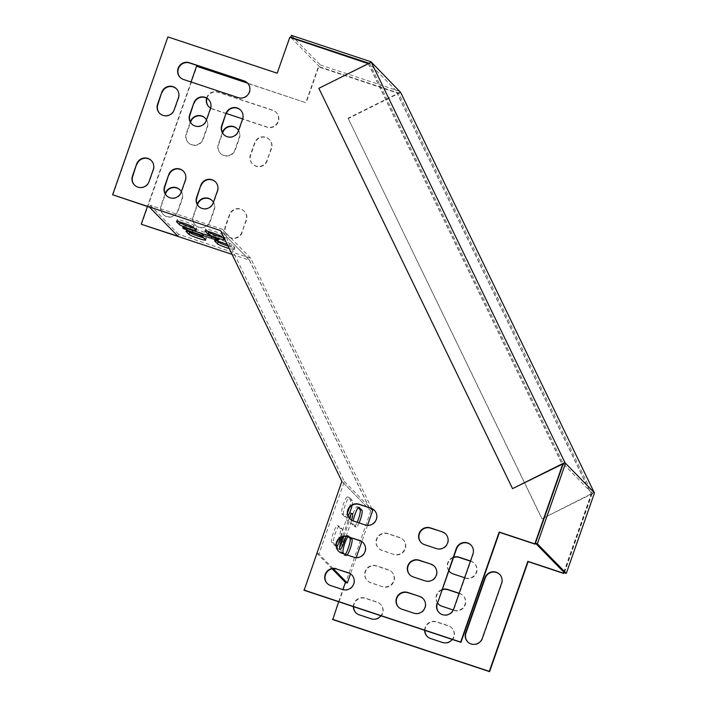 <?xml version="1.0" encoding="UTF-8"?>
<svg xmlns="http://www.w3.org/2000/svg" width="707" height="707" viewBox="0 0 707 707"><rect width="100%" height="100%" fill="white"/><g stroke="black" fill="none" stroke-linecap="round" stroke-linejoin="round"><path stroke-width="0.53" stroke-dasharray="3.54 2.65" d="M400.356 92.14L348.091 118.202L542.039 518.797L594.189 492.788M291.381 35.35L320.324 64.938L319.652 66.856L398.545 93.041L369.081 63.276M320.324 64.938L399.994 91.389M371.414 62.543L318.866 88.322M564.398 572.75L592.201 493.345L542.039 518.797M594.021 492.434L592.201 493.345L398.545 93.041M400.639 92.423L348.374 118.493M291.249 37.816L319.652 66.856M319.149 88.614L512.814 488.917M348.091 118.202L541.756 518.505M369.602 63.453L563.258 463.757L592.201 493.345M368.294 63.674L562.127 464.322M223.836 134.666A8.908 8.723 -44.4 0 0 238.657 131.343L238.374 131.051M242.563 119.094L242.846 119.386A8.908 8.723 -44.4 0 0 240.751 110.257M242.846 119.386L238.657 131.343M191.756 124.017A8.908 8.723 -44.4 0 0 206.577 120.694L206.294 120.402M210.483 108.445L210.766 108.737A8.908 8.723 -44.4 0 0 208.671 99.607M210.766 108.737L206.577 120.694M159.676 113.367A8.908 8.723 -44.4 0 0 174.496 110.045L174.214 109.753M178.403 97.796L178.685 98.087A8.908 8.723 -44.4 0 0 176.591 88.958M178.685 98.087L174.496 110.045M134.551 185.11A8.908 8.723 -44.4 0 0 149.371 181.796L149.089 181.505M153.278 169.547L153.56 169.83A8.908 8.723 -44.4 0 0 151.466 160.701M153.56 169.83L149.371 181.796M338.609 551.248A8.908 8.723 -44.4 0 0 342.188 553.537L354.066 557.478A8.908 8.723 -44.4 0 0 363.221 542.737M439.118 612.642A8.908 8.723 -44.4 0 0 453.938 609.328L473.204 554.315A8.908 8.723 -44.4 0 0 471.109 545.185M327.306 583.531A8.908 8.723 -44.4 0 0 330.876 585.82L342.762 589.771A8.908 8.723 -44.4 0 0 351.909 575.03M112.899 195.044L167.895 36.914M232.082 254.396L249.5 260.185L220.566 230.588M227.283 244.472A8.908 0.804 19.3 0 1 231.286 246.469L234.123 249.368A8.908 0.804 19.3 0 1 234.211 249.553A8.908 0.804 19.3 0 1 229.271 248.581M341.879 481.352L281.227 355.966M343.92 536.463L348.798 522.517A8.908 1.582 108.4 0 0 349.903 518.947A8.908 8.723 -44.4 0 0 353.491 521.253L365.369 525.195A8.908 8.723 -44.4 0 0 374.524 510.454M350.681 515.014A8.908 1.582 108.4 0 0 350.363 512.796A8.908 1.582 108.4 0 0 346.315 519.981L339.616 539.114A8.908 1.582 108.4 0 0 338.052 548.835A8.908 1.582 108.4 0 0 339.634 547.253M358.193 507.767L357.212 506.76A8.908 1.582 108.4 0 0 357.088 506.68A8.908 1.582 108.4 0 0 352.908 514.245A8.908 1.582 108.4 0 0 351.344 523.498L354.189 526.406A8.908 1.582 108.4 0 0 354.313 526.485A8.908 1.582 108.4 0 0 357.194 522.287M349.364 507.741A8.908 1.582 108.4 0 0 350.469 499.867L347.632 496.968A8.908 1.582 108.4 0 0 347.508 496.888A8.908 1.582 108.4 0 0 343.328 504.453A8.908 1.582 108.4 0 0 341.773 513.706L344.609 516.614A8.908 1.582 108.4 0 0 344.733 516.693A8.908 1.582 108.4 0 0 347.623 512.487M338.043 540.042A8.908 1.582 108.4 0 0 340.421 528.571L337.584 525.663A8.908 1.582 108.4 0 0 337.46 525.584A8.908 1.582 108.4 0 0 333.28 533.149A8.908 1.582 108.4 0 0 331.724 542.41L334.561 545.309A8.908 1.582 108.4 0 0 334.685 545.389A8.908 1.582 108.4 0 0 336.523 543.347M348.675 537.002L347.164 535.455A8.908 1.582 108.4 0 0 347.031 535.376A8.908 1.582 108.4 0 0 342.851 542.941A8.908 1.582 108.4 0 0 341.295 552.202L344.132 555.101A8.908 1.582 108.4 0 0 344.265 555.181A8.908 1.582 108.4 0 0 345.325 554.385M249.5 260.185L370.822 510.949L342.161 481.626L370.539 510.657M370.822 510.949L332.776 619.588M338.635 601.745L342.886 589.603M332.149 568.835L317.036 553.378L304.116 590.283M562.728 465.277L535.464 543.162M368.4 63.612L562.242 464.26M289.764 37.321L368.418 63.63M277.197 73.201L290.047 37.612M168.178 37.206L277.48 73.484M398.589 607.198A8.908 8.723 -44.4 0 0 402.159 609.487L414.046 613.429A8.908 8.723 -44.4 0 0 423.201 598.688M409.892 574.915A8.908 8.723 -44.4 0 0 413.471 577.204L425.349 581.145A8.908 8.723 -44.4 0 0 434.505 566.404M421.204 542.623A8.908 8.723 -44.4 0 0 424.774 544.911L436.661 548.862A8.908 8.723 -44.4 0 0 445.808 534.121M180.205 77.461A8.908 8.723 -44.4 0 0 183.776 79.758L183.493 79.467M238.144 97.61L238.436 97.902A8.908 8.723 -44.4 0 0 247.583 83.161L306.14 102.789L196.838 66.502L141.559 224.349M238.436 97.902L183.776 79.758M166.631 195.759A8.908 8.723 -44.4 0 0 181.452 192.437L181.169 192.154M185.358 180.197L185.641 180.479A8.908 8.723 -44.4 0 0 183.546 171.35M185.641 180.479L181.452 192.437M198.711 206.409A8.908 8.723 -44.4 0 0 213.532 203.086L213.249 202.803M217.438 190.846L217.721 191.129A8.908 8.723 -44.4 0 0 215.626 181.999M217.721 191.129L213.532 203.086M317.036 553.378L318.945 554.014L344.344 481.476L222.316 229.227L150.238 205.304L149.575 207.222M470.42 561.164L471.18 561.42A8.908 8.723 135.6 0 1 475.661 574.411A8.908 8.723 135.6 0 1 465.312 578.158L453.434 574.217A8.908 8.723 135.6 0 1 449.855 571.928M448.901 570.69A8.908 8.723 135.6 0 1 453.496 557.567M459.117 593.456L459.868 593.703A8.908 8.723 135.6 0 1 464.349 606.703A8.908 8.723 135.6 0 1 454.009 610.45L442.131 606.5A8.908 8.723 135.6 0 1 438.552 604.211M437.598 602.983A8.908 8.723 135.6 0 1 442.193 589.859M424.934 630.397A8.908 8.723 135.6 0 1 436.687 622.045L448.565 625.995A8.908 8.723 135.6 0 1 453.046 638.987A8.908 8.723 135.6 0 1 442.706 642.734L430.819 638.792A8.908 8.723 135.6 0 1 427.249 636.494M353.65 606.73A8.908 8.723 135.6 0 1 365.395 598.378L377.282 602.329A8.908 8.723 135.6 0 1 381.762 615.32A8.908 8.723 135.6 0 1 371.414 619.067L359.536 615.125A8.908 8.723 135.6 0 1 355.957 612.836M564.124 572.467L591.397 494.591L397.078 92.935L318.707 66.918L306.14 102.789M499.769 574.491A8.908 8.723 135.6 0 1 501.864 583.62L482.598 638.624A8.908 8.723 135.6 0 1 467.778 641.947M382.726 586.783L370.839 582.833A8.908 8.723 135.6 0 1 366.359 569.842A8.908 8.723 135.6 0 1 376.707 566.095L388.585 570.036A8.908 8.723 135.6 0 1 393.065 583.036A8.908 8.723 135.6 0 1 382.726 586.783L370.556 582.55A8.908 8.723 135.6 0 1 366.076 569.55A8.908 8.723 135.6 0 1 376.424 565.803L388.302 569.754A8.908 8.723 135.6 0 1 392.783 582.745A8.908 8.723 135.6 0 1 382.443 586.492M394.029 554.491L382.151 550.55A8.908 8.723 135.6 0 1 377.671 537.559A8.908 8.723 135.6 0 1 388.01 533.812L399.888 537.753A8.908 8.723 135.6 0 1 404.369 550.753A8.908 8.723 135.6 0 1 394.029 554.491L381.868 550.258A8.908 8.723 135.6 0 1 377.388 537.267A8.908 8.723 135.6 0 1 387.728 533.52L399.605 537.461A8.908 8.723 135.6 0 1 404.086 550.461A8.908 8.723 135.6 0 1 393.746 554.208M180.126 190.006A8.908 8.723 135.6 0 1 182.22 199.135L178.031 211.093A8.908 8.723 135.6 0 1 163.352 214.557A8.908 8.723 135.6 0 1 161.399 205.569L165.42 194.098M206.93 98.3A8.908 8.723 135.6 0 1 218.304 92.317L272.955 110.46A8.908 8.723 135.6 0 1 277.436 123.451A8.908 8.723 135.6 0 1 267.087 127.198L212.436 109.055A8.908 8.723 135.6 0 1 208.865 106.766M205.251 118.255A8.908 8.723 135.6 0 1 207.345 127.384L203.156 139.341A8.908 8.723 135.6 0 1 188.477 142.814A8.908 8.723 135.6 0 1 186.524 133.826L190.545 122.346M212.206 200.655A8.908 8.723 135.6 0 1 214.301 209.785L210.112 221.742A8.908 8.723 135.6 0 1 195.424 225.206A8.908 8.723 135.6 0 1 193.479 216.218L197.492 204.747M237.331 128.904A8.908 8.723 135.6 0 1 239.426 138.033L235.237 149.99A8.908 8.723 135.6 0 1 220.549 153.463A8.908 8.723 135.6 0 1 218.604 144.475L222.617 132.996M242.192 232.391A8.908 8.723 135.6 0 1 227.504 235.855A8.908 8.723 135.6 0 1 225.56 226.867L229.74 214.91A8.908 8.723 135.6 0 1 244.428 211.446A8.908 8.723 135.6 0 1 246.372 220.434L241.909 232.099A8.908 8.723 135.6 0 1 227.221 235.564A8.908 8.723 135.6 0 1 225.268 226.576L229.457 214.619A8.908 8.723 135.6 0 1 244.145 211.154A8.908 8.723 135.6 0 1 246.089 220.142L241.909 232.099M267.317 160.639A8.908 8.723 135.6 0 1 252.629 164.112A8.908 8.723 135.6 0 1 250.685 155.125L254.865 143.168A8.908 8.723 135.6 0 1 269.553 139.694A8.908 8.723 135.6 0 1 271.506 148.682L267.034 160.356A8.908 8.723 135.6 0 1 252.346 163.821A8.908 8.723 135.6 0 1 250.393 154.833L254.582 142.876A8.908 8.723 135.6 0 1 269.27 139.412A8.908 8.723 135.6 0 1 271.214 148.399L267.034 160.356M470.482 560.996L470.897 561.128A8.908 8.723 135.6 0 1 475.369 574.128A8.908 8.723 135.6 0 1 465.029 577.866L464.623 577.734M448.874 570.779A8.908 8.723 135.6 0 1 453.655 557.134M459.179 593.279L459.585 593.412A8.908 8.723 135.6 0 1 464.066 606.412A8.908 8.723 135.6 0 1 453.726 610.159L453.258 610M437.571 603.062A8.908 8.723 135.6 0 1 442.343 589.417M424.651 630.299A8.908 8.723 135.6 0 1 436.396 621.753L448.282 625.704A8.908 8.723 135.6 0 1 452.224 639.455M353.367 606.633A8.908 8.723 135.6 0 1 365.112 598.095L376.999 602.037A8.908 8.723 135.6 0 1 380.94 615.788M177.943 236.226L178.615 234.317L250.685 258.241L371.847 508.687M367.516 525.345L361.816 541.633M356.213 557.629L350.504 573.916M563.841 572.175L591.114 494.299L396.795 92.644L318.424 66.626L305.857 102.497M191.04 81.968L147.427 206.506M181.337 191.668A8.908 8.723 135.6 0 1 181.938 198.844L177.749 210.801A8.908 8.723 135.6 0 1 163.07 214.265A8.908 8.723 135.6 0 1 161.116 205.277L165.182 193.656M206.612 98.123A8.908 8.723 135.6 0 1 218.021 92.025L272.672 110.168A8.908 8.723 135.6 0 1 277.153 123.168A8.908 8.723 135.6 0 1 266.804 126.906L242.634 118.882M226.355 113.482L212.153 108.763A8.908 8.723 135.6 0 1 210.606 108.074M206.462 119.916A8.908 8.723 135.6 0 1 207.063 127.101L202.874 139.058A8.908 8.723 135.6 0 1 188.195 142.522A8.908 8.723 135.6 0 1 186.241 133.535L190.316 121.904M213.417 202.317A8.908 8.723 135.6 0 1 214.018 209.493L209.829 221.45A8.908 8.723 135.6 0 1 195.141 224.914A8.908 8.723 135.6 0 1 193.197 215.927L197.262 204.305M238.542 130.565A8.908 8.723 135.6 0 1 239.143 137.75L234.954 149.707A8.908 8.723 135.6 0 1 220.266 153.172A8.908 8.723 135.6 0 1 218.322 144.184L222.387 132.554M150.238 205.304L178.615 234.317M193.974 228.008A8.908 0.804 -160.7 0 0 196.785 228.379A8.908 0.804 -160.7 0 0 196.705 228.202L193.859 225.294A8.908 0.804 -160.7 0 0 185.057 221.521A8.908 0.804 -160.7 0 0 177.139 219.594A8.908 0.804 -160.7 0 0 177.227 219.771L179.286 221.874M222.493 237.472A8.908 0.804 -160.7 0 0 225.303 237.844A8.908 0.804 -160.7 0 0 225.215 237.667L222.378 234.759A8.908 0.804 -160.7 0 0 213.567 230.986A8.908 0.804 -160.7 0 0 205.657 229.059A8.908 0.804 -160.7 0 0 205.746 229.245L207.796 231.339M203.554 237.799A8.908 0.804 -160.7 0 0 206.364 238.171A8.908 0.804 -160.7 0 0 206.276 237.985L203.439 235.086A8.908 0.804 -160.7 0 0 194.637 231.313A8.908 0.804 -160.7 0 0 186.719 229.386A8.908 0.804 -160.7 0 0 186.807 229.563L188.857 231.666M228.052 246.071A8.908 0.804 -160.7 0 0 234.883 247.636A8.908 0.804 -160.7 0 0 234.795 247.459L231.958 244.551A8.908 0.804 -160.7 0 0 223.147 240.778A8.908 0.804 -160.7 0 0 215.228 238.851A8.908 0.804 -160.7 0 0 215.317 239.028L217.376 241.131M192.993 230.155L212.003 236.465A8.908 0.804 -160.7 0 0 219.17 238.135A8.908 0.804 -160.7 0 0 209.519 233.92L190.51 227.61A8.908 0.804 -160.7 0 0 183.352 225.94A8.908 0.804 -160.7 0 0 192.993 230.155L192.861 230.526M346.315 519.981L348.215 520.617A8.908 1.582 -71.6 0 1 349.196 518.072M351.618 520.246A8.908 1.582 -71.6 0 1 350.699 523.153L348.798 522.517M346.068 536.383L350.699 523.153M348.215 520.617L342.559 536.781M359.094 522.915A8.908 1.582 -71.6 0 1 356.213 527.113A8.908 1.582 -71.6 0 1 356.089 527.033L353.253 524.134A8.908 1.582 -71.6 0 1 353.2 520.962L353.491 521.253M348.091 515.942A8.908 1.582 -71.6 0 1 346.633 517.321A8.908 1.582 -71.6 0 1 346.51 517.241L343.673 514.342A8.908 1.582 -71.6 0 1 345.228 505.081A8.908 1.582 -71.6 0 1 349.408 497.516A8.908 1.582 -71.6 0 1 349.532 497.595L352.369 500.503A8.908 1.582 -71.6 0 1 352.104 505.284M336.311 545.786L333.624 543.038A8.908 1.582 -71.6 0 1 335.18 533.785A8.908 1.582 -71.6 0 1 339.36 526.22A8.908 1.582 -71.6 0 1 339.484 526.3L342.321 529.198A8.908 1.582 -71.6 0 1 341.11 537.391M347.906 536.754A8.908 1.582 -71.6 0 1 348.931 536.012A8.908 1.582 -71.6 0 1 349.064 536.092L350.575 537.629M347.225 555.013A8.908 1.582 -71.6 0 1 346.165 555.808A8.908 1.582 -71.6 0 1 346.032 555.729L344.424 554.085M333.271 568.667L318.945 554.014M344.344 481.476L370.495 508.209M250.685 258.241L222.316 229.227M220.858 230.889L249.226 259.893L220.858 230.889L281.51 356.257M176.653 221.415L177.227 219.771M196.705 228.202L196.033 230.111M193.859 225.294L193.197 227.212M205.171 230.889L205.746 229.245M225.215 237.667L224.543 239.576M222.378 234.759L221.706 236.677M186.233 231.207L186.807 229.563M206.276 237.985L205.604 239.903M203.439 235.086L202.768 237.004M214.742 240.672L215.317 239.028M234.795 247.459L234.123 249.368M231.958 244.551L231.286 246.469M209.519 233.92L208.848 235.838M190.51 227.61L189.838 229.528M249.235 259.902L370.539 510.648M341.516 539.741L339.616 539.114M357.212 506.76L358.838 507.299M356.089 527.033L354.189 526.406M353.253 524.134L351.344 523.498M352.369 500.503L350.469 499.867M347.632 496.968L349.532 497.595M346.51 517.241L344.609 516.614M343.673 514.342L341.773 513.706M342.321 529.198L340.421 528.571M337.584 525.663L339.484 526.3M336.461 545.937L334.561 545.309M333.624 543.038L331.724 542.41M347.164 535.455L349.064 536.092M346.032 555.729L344.132 555.101M343.195 552.83L341.295 552.202M196.785 228.379L196.122 230.296M177.139 219.594L176.476 221.503M225.303 237.844L224.632 239.761M205.657 229.059L204.986 230.968M206.364 238.171L205.693 240.088M186.719 229.386L186.047 231.295M234.883 247.636L234.211 249.553M215.228 238.851L214.566 240.76M218.498 240.053L219.17 238.135M182.68 227.848L183.352 225.94M350.363 512.796L352.263 513.432M338.052 548.835L339.952 549.463M356.213 527.113L354.313 526.485M358.988 507.308L357.088 506.68M346.633 517.321L344.733 516.693M349.408 497.516L347.508 496.888M336.585 546.025L334.685 545.389M339.36 526.22L337.46 525.584M346.165 555.808L344.265 555.181M348.931 536.012L347.031 535.376"/><path stroke-width="1.06" d="M565.079 462.846L371.06 61.801L400.639 92.423L594.304 492.726L565.079 462.846L563.258 463.757L535.455 543.153L537.355 543.789L565.441 463.589M371.06 61.801L291.381 35.35L290.71 37.259L291.249 37.816M369.081 63.276L290.71 37.259M564.796 462.555L512.531 488.625L318.866 88.322L371.131 62.251M594.384 493.186L566.298 573.377L537.355 543.789M566.298 573.377L564.398 572.75L535.455 543.153L535.111 544.169L499.469 532.336L460.946 642.345L304.116 590.283L341.879 481.352L220.566 230.588L112.616 194.752L167.895 36.914L277.197 73.201L289.764 37.321L368.294 63.674M563.258 463.757L512.531 488.625M225.931 113.571L221.742 125.528A8.908 8.723 -44.4 0 0 223.686 134.516A8.908 8.723 -44.4 0 0 238.374 131.051L242.563 119.094A8.908 8.723 -44.4 0 0 240.61 110.106A8.908 8.723 -44.4 0 0 225.931 113.571L222.025 125.819A8.908 8.723 -44.4 0 0 223.836 134.666M193.851 102.922L189.662 114.879A8.908 8.723 -44.4 0 0 191.615 123.866A8.908 8.723 -44.4 0 0 206.294 120.402L210.483 108.445A8.908 8.723 -44.4 0 0 208.53 99.457A8.908 8.723 -44.4 0 0 193.851 102.922L189.944 115.17A8.908 8.723 -44.4 0 0 191.756 124.017M161.77 92.272L157.581 104.229A8.908 8.723 -44.4 0 0 159.535 113.217A8.908 8.723 -44.4 0 0 174.214 109.753L178.403 97.796A8.908 8.723 -44.4 0 0 176.45 88.808A8.908 8.723 -44.4 0 0 161.77 92.272L157.864 104.521A8.908 8.723 -44.4 0 0 159.676 113.367M136.645 164.024L132.456 175.981A8.908 8.723 -44.4 0 0 134.41 184.969A8.908 8.723 -44.4 0 0 149.089 181.505L153.278 169.547A8.908 8.723 -44.4 0 0 151.325 160.56A8.908 8.723 -44.4 0 0 136.645 164.024L132.739 176.273A8.908 8.723 -44.4 0 0 134.551 185.11M347.764 536.507A8.908 8.723 -44.4 0 0 338.467 551.107A8.908 8.723 -44.4 0 0 341.896 553.245L353.783 557.187A8.908 8.723 -44.4 0 0 363.08 542.596A8.908 8.723 -44.4 0 0 359.642 540.448L348.047 536.799A8.908 8.723 -44.4 0 0 338.609 551.248M437.023 603.513A8.908 8.723 -44.4 0 0 438.976 612.501A8.908 8.723 -44.4 0 0 453.655 609.036L472.921 554.032A8.908 8.723 -44.4 0 0 470.968 545.044A8.908 8.723 -44.4 0 0 456.289 548.508L437.306 603.805A8.908 8.723 -44.4 0 0 439.118 612.642M336.452 568.79A8.908 8.723 -44.4 0 0 327.155 583.39A8.908 8.723 -44.4 0 0 330.593 585.529L342.471 589.479A8.908 8.723 -44.4 0 0 351.777 574.879A8.908 8.723 -44.4 0 0 348.339 572.732L336.744 569.082A8.908 8.723 -44.4 0 0 327.306 583.531M562.127 464.322L562.454 464.994L534.828 543.877L499.186 532.044L460.664 642.062L303.833 590M370.954 508.165L359.068 504.215A8.908 8.723 -44.4 0 0 349.771 518.814A8.908 8.723 -44.4 0 0 353.208 520.962L365.086 524.903A8.908 8.723 -44.4 0 0 374.383 510.304A8.908 8.723 -44.4 0 0 370.954 508.165L359.35 504.506A8.908 8.723 -44.4 0 0 349.912 518.956A8.908 1.582 108.4 0 0 350.681 515.014M419.622 596.399L407.745 592.457A8.908 8.723 -44.4 0 0 398.448 607.057A8.908 8.723 -44.4 0 0 401.876 609.195L413.763 613.146A8.908 8.723 -44.4 0 0 423.06 598.546A8.908 8.723 -44.4 0 0 419.622 596.399L408.027 592.749A8.908 8.723 -44.4 0 0 398.589 607.198M430.925 564.115L419.048 560.174A8.908 8.723 -44.4 0 0 409.751 574.764A8.908 8.723 -44.4 0 0 413.188 576.912L425.066 580.854A8.908 8.723 -44.4 0 0 434.363 566.254A8.908 8.723 -44.4 0 0 430.925 564.115L419.331 560.457A8.908 8.723 -44.4 0 0 409.892 574.915M442.237 531.832L430.351 527.882A8.908 8.723 -44.4 0 0 421.054 542.481A8.908 8.723 -44.4 0 0 424.492 544.629L436.369 548.57A8.908 8.723 -44.4 0 0 445.666 533.971A8.908 8.723 -44.4 0 0 442.237 531.832L430.643 528.173A8.908 8.723 -44.4 0 0 421.204 542.623M244.012 80.863L189.361 62.72A8.908 8.723 -44.4 0 0 180.064 77.319A8.908 8.723 -44.4 0 0 183.493 79.467L238.144 97.61A8.908 8.723 -44.4 0 0 247.45 83.011A8.908 8.723 -44.4 0 0 244.012 80.863L189.644 63.011A8.908 8.723 -44.4 0 0 180.205 77.461M168.726 174.673L164.537 186.63A8.908 8.723 -44.4 0 0 166.49 195.618A8.908 8.723 -44.4 0 0 181.169 192.154L185.358 180.197A8.908 8.723 -44.4 0 0 183.405 171.209A8.908 8.723 -44.4 0 0 168.726 174.673L164.819 186.922A8.908 8.723 -44.4 0 0 166.631 195.759M200.797 185.322L196.617 197.28A8.908 8.723 -44.4 0 0 198.561 206.267A8.908 8.723 -44.4 0 0 213.249 202.803L217.438 190.846A8.908 8.723 -44.4 0 0 215.485 181.858A8.908 8.723 -44.4 0 0 200.797 185.322L196.9 197.571A8.908 8.723 -44.4 0 0 198.711 206.409M240.751 110.257A8.908 8.723 -44.4 0 0 226.213 113.862M208.671 99.607A8.908 8.723 -44.4 0 0 194.133 103.213M176.591 88.958A8.908 8.723 -44.4 0 0 162.053 92.564M151.466 160.701A8.908 8.723 -44.4 0 0 136.928 164.316M363.221 542.737A8.908 8.723 -44.4 0 0 359.925 540.74L348.047 536.799M471.109 545.185A8.908 8.723 -44.4 0 0 456.572 548.8L437.306 603.805M351.909 575.03A8.908 8.723 -44.4 0 0 348.622 573.024L336.744 569.082M112.616 194.752L149.575 207.222L177.943 236.226L141.559 224.349L232.082 254.396M196.033 230.111A8.908 0.804 19.3 0 1 196.122 230.296A8.908 0.804 19.3 0 1 188.203 228.37A8.908 0.804 19.3 0 1 179.401 224.587L176.564 221.689A8.908 0.804 19.3 0 1 176.476 221.503A8.908 0.804 19.3 0 1 184.386 223.43A8.908 0.804 19.3 0 1 193.197 227.212L196.033 230.111M224.543 239.576A8.908 0.804 19.3 0 1 224.632 239.761A8.908 0.804 19.3 0 1 216.722 237.835A8.908 0.804 19.3 0 1 207.911 234.052L205.074 231.154A8.908 0.804 19.3 0 1 204.986 230.968A8.908 0.804 19.3 0 1 212.904 232.895A8.908 0.804 19.3 0 1 221.706 236.677L224.543 239.576M205.604 239.903A8.908 0.804 19.3 0 1 205.693 240.088A8.908 0.804 19.3 0 1 197.783 238.162A8.908 0.804 19.3 0 1 188.972 234.379L186.135 231.481A8.908 0.804 19.3 0 1 186.047 231.295A8.908 0.804 19.3 0 1 193.965 233.222A8.908 0.804 19.3 0 1 202.768 237.004L205.604 239.903M229.271 248.581A8.908 0.804 19.3 0 1 217.491 243.844L214.654 240.946A8.908 0.804 19.3 0 1 214.566 240.76A8.908 0.804 19.3 0 1 227.283 244.472M208.848 235.838A8.908 0.804 19.3 0 1 218.498 240.053A8.908 0.804 19.3 0 1 211.331 238.374L192.322 232.064A8.908 0.804 19.3 0 1 182.68 227.848A8.908 0.804 19.3 0 1 189.838 229.528L208.848 235.838M339.634 547.253A8.908 1.582 108.4 0 0 342.1 541.65L343.92 536.463M357.194 522.287A8.908 1.582 108.4 0 0 360.049 509.659L358.193 507.767M347.623 512.487A8.908 1.582 108.4 0 0 349.364 507.741M336.523 543.347A8.908 1.582 108.4 0 0 338.043 540.042M345.325 554.385A8.908 1.582 108.4 0 0 349.108 545.504A8.908 1.582 108.4 0 0 350 538.363L348.675 537.002M338.635 601.745L332.776 619.588L489.598 671.65L528.129 561.641L563.771 573.465L564.124 572.467M342.886 589.603L345.414 582.391L332.149 568.835M562.454 464.994L562.242 464.26M374.524 510.454A8.908 8.723 -44.4 0 0 371.237 508.457M423.201 598.688A8.908 8.723 -44.4 0 0 419.905 596.69M434.505 566.404A8.908 8.723 -44.4 0 0 431.217 564.407M445.808 534.121A8.908 8.723 -44.4 0 0 442.52 532.115M191.04 81.968L196.555 66.211L247.583 83.152A8.908 8.723 -44.4 0 0 244.295 81.155M183.546 171.35A8.908 8.723 -44.4 0 0 169.008 174.965M215.626 181.999A8.908 8.723 -44.4 0 0 201.088 185.614M453.496 557.567A8.908 8.723 135.6 0 1 459.294 557.478L470.42 561.164M449.855 571.928A8.908 8.723 135.6 0 1 448.901 570.69M442.193 589.859A8.908 8.723 135.6 0 1 447.991 589.762L459.117 593.456M438.552 604.211A8.908 8.723 135.6 0 1 437.598 602.983M427.249 636.494A8.908 8.723 135.6 0 1 424.934 630.397M355.957 612.836A8.908 8.723 135.6 0 1 353.65 606.73M467.778 641.947A8.908 8.723 135.6 0 1 465.966 633.101L485.232 578.096A8.908 8.723 135.6 0 1 499.769 574.491M165.42 194.098L165.588 193.612A8.908 8.723 135.6 0 1 180.126 190.006M208.865 106.766A8.908 8.723 135.6 0 1 206.93 98.3M190.545 122.346L190.713 121.869A8.908 8.723 135.6 0 1 205.251 118.255M197.492 204.747L197.668 204.261A8.908 8.723 135.6 0 1 212.206 200.655M222.617 132.996L222.793 132.518A8.908 8.723 135.6 0 1 237.331 128.904M453.655 557.134A8.908 8.723 135.6 0 1 459.011 557.187L470.482 560.996M464.623 577.734L453.152 573.925A8.908 8.723 135.6 0 1 448.874 570.779M442.343 589.417A8.908 8.723 135.6 0 1 447.708 589.47L459.179 593.279M453.258 610L441.84 606.208A8.908 8.723 135.6 0 1 437.571 603.062M452.224 639.455A8.908 8.723 135.6 0 1 442.414 642.442L430.536 638.501A8.908 8.723 135.6 0 1 424.651 630.299M380.94 615.788A8.908 8.723 135.6 0 1 371.131 618.775L359.253 614.834A8.908 8.723 135.6 0 1 353.367 606.633M371.847 508.687L372.722 510.481L367.516 525.345M361.816 541.633L356.213 557.629M350.504 573.916L347.314 583.028L345.414 582.391M332.493 619.297L489.315 671.358L527.846 561.349L563.488 573.183L563.841 572.175M147.427 206.506L141.276 224.057M465.683 632.809L484.949 577.805A8.908 8.723 135.6 0 1 499.628 574.34A8.908 8.723 135.6 0 1 501.581 583.328L482.315 638.333A8.908 8.723 135.6 0 1 467.636 641.797A8.908 8.723 135.6 0 1 465.683 632.809L465.966 633.101M165.182 193.656L165.305 193.32A8.908 8.723 135.6 0 1 181.337 191.668M242.634 118.882L226.355 113.482M210.606 108.074A8.908 8.723 135.6 0 1 206.612 98.123M190.316 121.904L190.43 121.577A8.908 8.723 135.6 0 1 206.462 119.916M197.262 204.305L197.377 203.97A8.908 8.723 135.6 0 1 213.417 202.317M222.387 132.554L222.511 132.227A8.908 8.723 135.6 0 1 238.542 130.565M179.286 221.874L180.064 222.678A8.908 0.804 -160.7 0 0 185.517 225.241A8.908 0.804 -160.7 0 0 193.974 228.008M207.796 231.339L208.583 232.143A8.908 0.804 -160.7 0 0 214.035 234.706A8.908 0.804 -160.7 0 0 222.493 237.472M188.857 231.666L189.644 232.47A8.908 0.804 -160.7 0 0 195.097 235.033A8.908 0.804 -160.7 0 0 203.554 237.799M217.376 241.131L218.163 241.935A8.908 0.804 -160.7 0 0 228.052 246.071M349.196 518.072A8.908 1.582 -71.6 0 1 352.263 513.432A8.908 1.582 -71.6 0 1 351.618 520.246M342.1 541.65L344 542.287L346.068 536.383M344 542.287A8.908 1.582 -71.6 0 1 339.952 549.463A8.908 1.582 -71.6 0 1 341.516 539.741L342.559 536.781M353.2 520.962A8.908 1.582 -71.6 0 1 355.966 511.815A8.908 1.582 -71.6 0 1 358.988 507.308A8.908 1.582 -71.6 0 1 359.112 507.387L361.949 510.295A8.908 1.582 -71.6 0 1 359.094 522.915M352.104 505.284A8.908 1.582 -71.6 0 1 348.091 515.942M341.11 537.391A8.908 1.582 -71.6 0 1 336.585 546.025A8.908 1.582 -71.6 0 1 336.461 545.937L336.311 545.786M350.575 537.629L351.9 538.99A8.908 1.582 -71.6 0 1 351.008 546.131A8.908 1.582 -71.6 0 1 347.225 555.013M344.424 554.085L343.195 552.83A8.908 1.582 -71.6 0 1 344.106 545.627A8.908 1.582 -71.6 0 1 347.906 536.754M347.314 583.028L333.271 568.667M370.495 508.209L372.722 510.481M180.064 222.678L179.401 224.587M208.583 232.143L207.911 234.052M189.644 232.47L188.972 234.379M218.163 241.935L217.491 243.844M211.853 236.889L211.331 238.374M192.322 232.064L192.861 230.526M361.949 510.295L360.049 509.659M351.9 538.99L350 538.363"/></g></svg>
